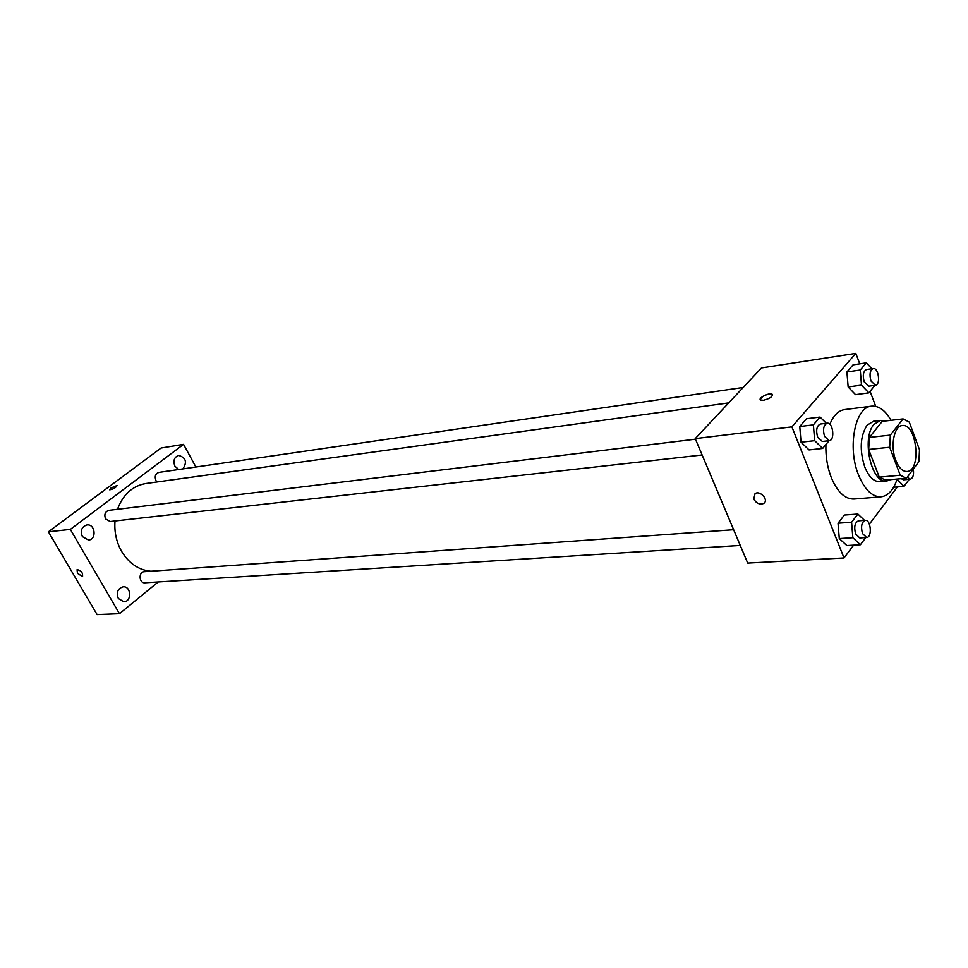 <?xml version="1.0" encoding="UTF-8"?>
<svg xmlns="http://www.w3.org/2000/svg" width="968" height="968" viewBox="0 0 968 968"><rect width="100%" height="100%" fill="white"/><g stroke="black" fill="none" stroke-linecap="round" stroke-linejoin="round"><path stroke-width="1.45" d="M895.751 460.296C890.124 446.309 894.021 425.835 902.212 425.569C916.793 422.871 921.838 471.113 907.016 471.501C902.563 471.597 898.8 467.859 895.751 460.296M906.508 478.204L918.922 461.639L919.503 449.757L909.303 422.133L903.096 418.902L890.342 435.092L889.701 447.24L900.24 475.24L906.508 478.204L885.575 480.092L879.259 477.163L900.24 475.24M903.096 418.902L882.235 421.37L869.361 437.427L890.342 435.092M879.259 477.163L868.695 449.467L889.701 447.24M868.695 449.467L869.361 437.427M884.728 421.08L880.42 420.414L873.971 424.395C861.133 438.322 871.575 484.085 886.749 481.048L890.645 479.632M886.749 481.048L879.876 481.665C873.886 481.786 868.84 476.897 864.763 466.987C859.402 450.023 860.177 436.084 867.086 425.206L873.56 421.237L880.42 420.414M897.142 479.051C893.549 489.953 888.188 495.882 881.049 496.814C872.144 496.971 864.642 489.663 858.519 474.925C847.109 447.325 855.119 406.814 871.575 406.173C878.775 405.616 885.272 410.335 891.044 420.33M881.049 496.814L853.945 499.04C844.955 499.21 837.393 492.022 831.246 477.478C827.313 467.193 825.535 456.194 825.922 444.494M829.842 424.286C833.509 415.441 838.421 410.541 844.604 409.597L871.575 406.173M871.865 368.76L866.384 362.867L853.074 364.851L846.915 371.978L848.149 386.958L855.53 394.654L868.853 392.875L874.878 385.349M875.737 406.379L870.099 391.374M859.753 363.859L855.821 353.393L791.897 426.864L844.011 557.955L853.643 545.153M869.385 524.196L897.396 486.916M826.333 423.306L820.065 417.063L806.489 418.757L799.774 426.537L801.044 442.219L809.03 449.926L822.631 448.45L829.068 440.706M864.581 520.409L857.89 514.032L844.362 515.036L838.022 523.216L839.28 538.571L846.867 545.553L860.407 544.754L865.779 537.567M855.821 353.393L761.514 367.925L695.23 438.625L791.897 426.864M763.522 400.28L760.703 400.05C757.266 398.405 769.197 392.306 772.101 394.218C772.912 396.529 770.056 398.55 763.522 400.28M695.23 438.625L747.707 563.086L844.011 557.955M753.769 499.028L755.04 493.619C760.267 490.014 769.257 500.347 763.619 503.469C759.65 504.873 756.359 503.384 753.769 499.028L755.052 493.607C760.267 490.014 769.257 500.347 763.619 503.457C759.65 504.86 756.371 503.384 753.769 499.028M760.255 399.578C762.336 395.815 766.281 394.036 772.101 394.23L772.561 394.702M150.863 571.241C138.702 570.079 128.938 563.424 121.544 551.276C116.354 541.983 114.176 531.892 115.01 520.978M117.455 509.301C123.057 494.466 132.531 485.863 145.902 483.516L728.722 402.894M733.647 529.726L144.232 571.713C138.303 571.858 139.005 583.438 144.898 582.796L740.266 545.432M156.998 481.979L155.981 480.648C154.432 476.462 155.4 473.703 158.885 472.396L743.194 387.466M702.127 454.972L110.195 521.522L105.609 518.933C103.975 514.54 105.064 511.685 108.864 510.342L695.472 439.182M195.887 467.024L183.557 444.348L70.337 529.399L119.463 613.712L158.207 581.962M182.879 468.911C187.332 462.123 185.929 457.622 178.644 455.408C174.143 457.138 172.921 460.756 174.942 466.237L178.753 469.504M82.377 536.599L88.524 540.059C96.945 539.575 95.251 523.652 86.926 524.934C81.663 526.737 80.15 530.621 82.377 536.599M118.338 598.526L123.843 601.793C132.011 601.745 131.297 585.967 123.166 586.814C117.769 588.484 116.16 592.392 118.338 598.526M70.337 529.399L48.4 531.807L161.075 448.027L183.557 444.348M48.4 531.807L97.115 614.607L119.463 613.712M82.619 576.529L77.44 573.298L77.198 569.62C81.324 570.624 83.079 572.959 82.486 576.613L77.44 573.298L77.077 569.692M109.566 489.723L110.969 487.981L117.104 485.488C115.821 487.739 113.329 489.191 109.65 489.808L110.969 487.981L117.188 485.573M857.89 514.032L851.586 522.26L852.856 537.712L860.407 544.754M866.626 537.506L859.778 537.942L855.651 534.009C853.837 526.991 854.768 522.599 858.459 520.844L865.295 520.348C870.958 519.55 872.35 537.543 866.626 537.506L862.5 533.562C860.685 526.519 861.617 522.115 865.295 520.348M844.362 515.036L838.022 523.216L851.586 522.26M838.022 523.216L839.28 538.571L852.856 537.712M839.28 538.571L846.867 545.553M897.058 479.305L904.027 486.347L909.291 479.305M913.32 469.129C914.034 474.84 913.018 478.204 910.271 479.221L903.58 479.813L901.232 478.676M893.621 487.243L904.027 486.347M910.271 479.221L907.258 477.2M820.065 417.063L813.386 424.879L814.669 440.67L822.631 448.45M829.189 440.694L822.316 441.469L817.645 437.137C815.77 430.216 816.665 425.847 820.332 424.032L827.192 423.21C833.085 422.084 835.178 440.428 829.189 440.694L824.53 436.35C822.655 429.405 823.538 425.012 827.192 423.21M806.489 418.757L799.774 426.537L813.386 424.879M799.774 426.537L801.044 442.219L814.669 440.67M801.044 442.219L809.03 449.926M866.384 362.867L860.262 370.03L861.508 385.119L868.853 392.875M875.411 385.276L868.683 386.196L864.23 381.888C862.488 375.366 863.25 371.252 866.505 369.546L873.221 368.566C878.593 367.392 880.88 384.925 875.411 385.276L870.958 380.956C869.228 374.41 869.978 370.284 873.221 368.566M853.074 364.851L846.915 371.978L860.262 370.03M846.915 371.978L848.149 386.958L861.508 385.119M848.149 386.958L855.53 394.654"/></g></svg>
